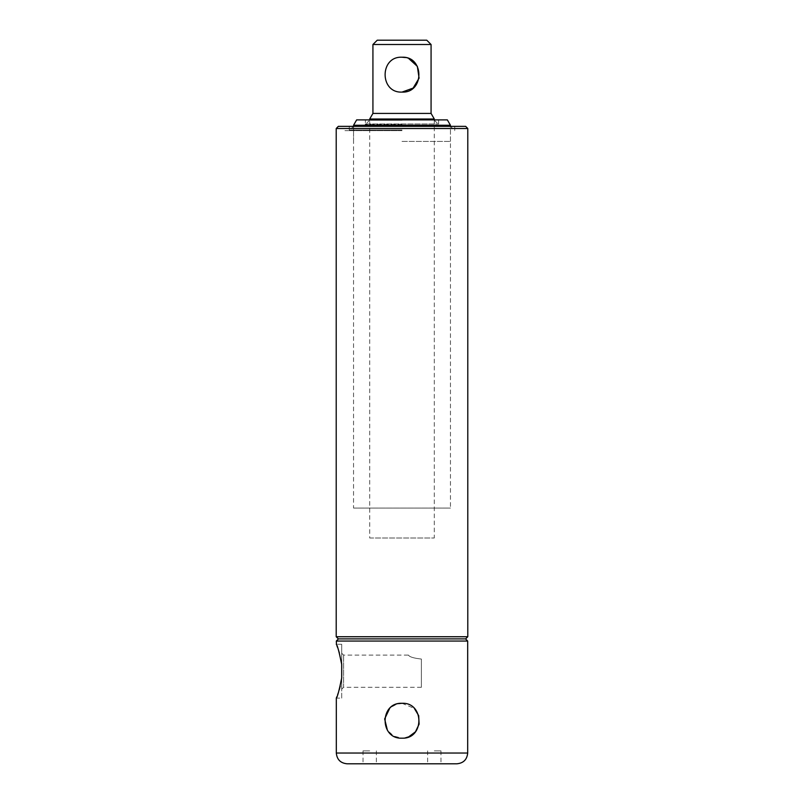 <?xml version="1.0" encoding="UTF-8"?>
<svg xmlns="http://www.w3.org/2000/svg" width="804" height="804" viewBox="0 0 804 804"><rect width="100%" height="100%" fill="white"/><g stroke="black" fill="none" stroke-linecap="round" stroke-linejoin="round"><path stroke-width="0.6" stroke-dasharray="4.02 3.01" d="M465.637 126.339L338.363 126.339M402 130.007L349.237 130.007L402 130.007M467.787 128.499L336.213 128.499M467.787 636.738L336.213 636.738M465.637 638.889L338.363 638.889M402 126.339L454.762 126.339L402 126.339M372.925 44.511L431.075 44.511M372.925 113.424L431.075 113.424M408.794 58.591L405.457 57.556M369.699 537.997L434.301 537.997L369.699 537.997L369.699 119.012L434.301 119.012M377.237 40.2L426.763 40.2M402 703.289L414.331 708.394M405.387 737.841L402 738.172L393.699 736.072L387.417 730.303M408.462 655.099C409.407 656.908 413.718 658.225 421.386 659.039L421.386 687.299L421.386 659.039C413.708 658.215 409.407 656.908 408.462 655.099L343.589 655.099L341.7 653.21L341.7 664.385L341.7 644.275L341.7 678.003L340.253 686.134M336.464 644.647L336.906 645.753M337.579 647.521L338.454 650.024M339.338 652.848L341.167 660.637M339.318 689.631L338.424 692.455M337.59 694.847L336.906 696.646M467.687 641.049L336.313 641.049M389.669 708.394L392.302 706.234M395.307 704.616L398.563 703.631M341.7 698.113L341.7 678.003L341.7 698.113L336.313 698.113M421.386 687.299L343.589 687.299L343.589 655.099L343.589 687.299L341.7 689.179L341.7 678.003M341.7 653.21L341.7 689.179M347.087 763.8L456.913 763.8M369.699 763.8L363.016 763.8L369.699 763.8M369.699 750.876L363.016 750.876L369.699 750.876M434.301 763.8L440.984 763.8L434.301 763.8M434.301 750.876L440.984 750.876L434.301 750.876M402 638.889L338.474 638.889L402 638.889M353.549 508.068L450.451 508.068L450.451 125.263L353.549 125.263L353.549 508.068L450.451 508.068M365.388 123.977L438.612 123.977L365.388 123.977L365.388 119.886L438.612 119.886L365.388 119.886M438.612 123.977L438.612 119.886M447.346 119.886L356.654 119.886M402 120.309L369.699 120.309L402 120.309M402 124.62L365.066 124.62L402 124.62M402 130.65L344.926 130.65L402 130.65M402 141.414L450.451 141.414L402 141.414M467.687 753.036L336.313 753.036M349.237 130.007L349.237 126.339M454.762 130.007L454.762 126.339M434.301 119.886L434.301 537.997M376.372 750.876L376.372 763.8M440.984 750.876L440.984 763.8M427.627 750.876L427.627 763.8M363.016 750.876L363.016 763.8M341.7 644.275L336.313 644.275M369.699 120.309L365.066 124.62M434.301 120.309L438.934 124.62M353.549 141.414L353.549 126.339L349.237 130.65M450.451 141.414L450.451 126.339L454.762 130.65"/><path stroke-width="1.21" d="M336.213 128.499L338.363 126.339L465.637 126.339L467.787 128.499L336.213 128.499L336.213 636.738L467.787 636.738L467.787 128.499M336.213 636.738L338.363 638.889L465.637 638.889L467.787 636.738M405.457 57.556L402 57.215C379.468 56.129 379.488 93.184 402 92.098C379.478 93.184 379.478 56.139 402 57.215C424.532 56.129 424.512 93.184 402 92.098L413.125 88.098L419.085 78.149L417.346 66.36L408.794 58.591M372.925 44.511L377.237 40.2L426.763 40.2L431.075 44.511L372.925 44.511L372.925 113.424L369.699 119.012L434.301 119.012L434.301 119.886M431.075 44.511L431.075 113.424L372.925 113.424M402 738.172C424.492 739.258 424.522 702.214 402 703.289C379.498 702.204 379.498 739.258 402 738.172M414.331 708.394L418.693 715.65L419.105 724.133L415.477 731.801L408.703 736.836L405.387 737.841M336.906 696.646L336.313 698.113C337.348 697.259 339.147 690.556 341.7 678.003L341.7 664.385C339.147 651.843 337.358 645.14 336.313 644.275C337.348 645.12 339.147 651.823 341.7 664.385L341.64 663.903M338.474 638.889L336.313 641.049L336.464 644.647M336.906 645.753L337.579 647.521M338.454 650.024L339.338 652.848M341.167 660.637L341.63 663.792M340.253 686.134L339.318 689.631M338.424 692.455L337.59 694.847M336.313 641.049L467.687 641.049L465.526 638.889M387.417 730.303L384.644 718.937L389.669 708.394M392.302 706.234L395.307 704.616M398.563 703.631L402 703.289M402 763.8L347.087 763.8C340.544 763.157 336.956 759.569 336.313 753.036L467.687 753.036C467.044 759.569 463.456 763.157 456.913 763.8L402 763.8M341.7 678.003L341.7 664.385M356.654 119.886L447.346 119.886L450.451 125.263L353.549 125.263L356.654 119.886M431.075 113.424L434.301 119.012M336.313 753.036L336.313 698.113M467.687 753.036L467.687 641.049"/></g></svg>
